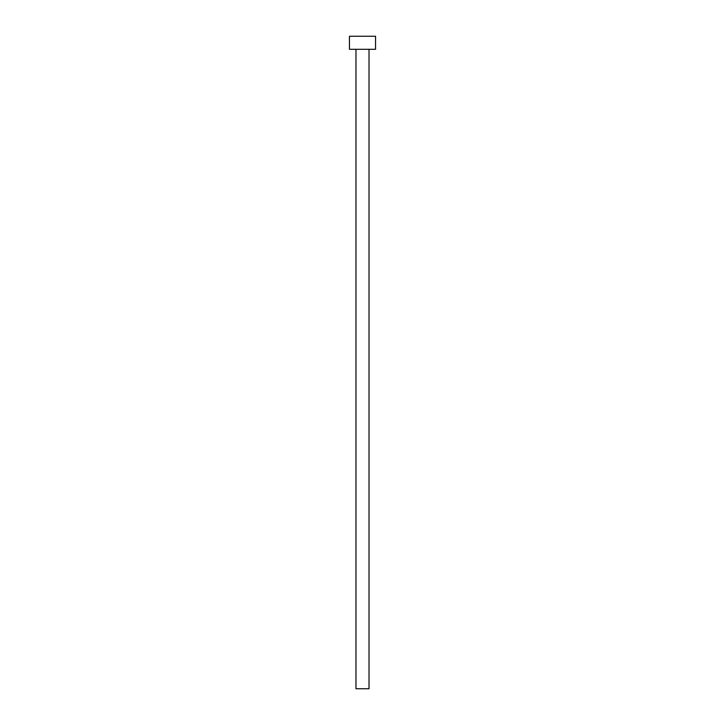 <?xml version="1.0" encoding="UTF-8"?>
<svg xmlns="http://www.w3.org/2000/svg" width="725" height="725" viewBox="0 0 725 725"><rect width="100%" height="100%" fill="white"/><g stroke="black" fill="none" stroke-linecap="round" stroke-linejoin="round"><path stroke-width="1.09" d="M369.025 49.3L369.025 688.75L355.975 688.75L355.975 49.3M375.55 49.3L349.45 49.3L349.45 36.25L375.55 36.25L375.55 49.3"/></g></svg>
